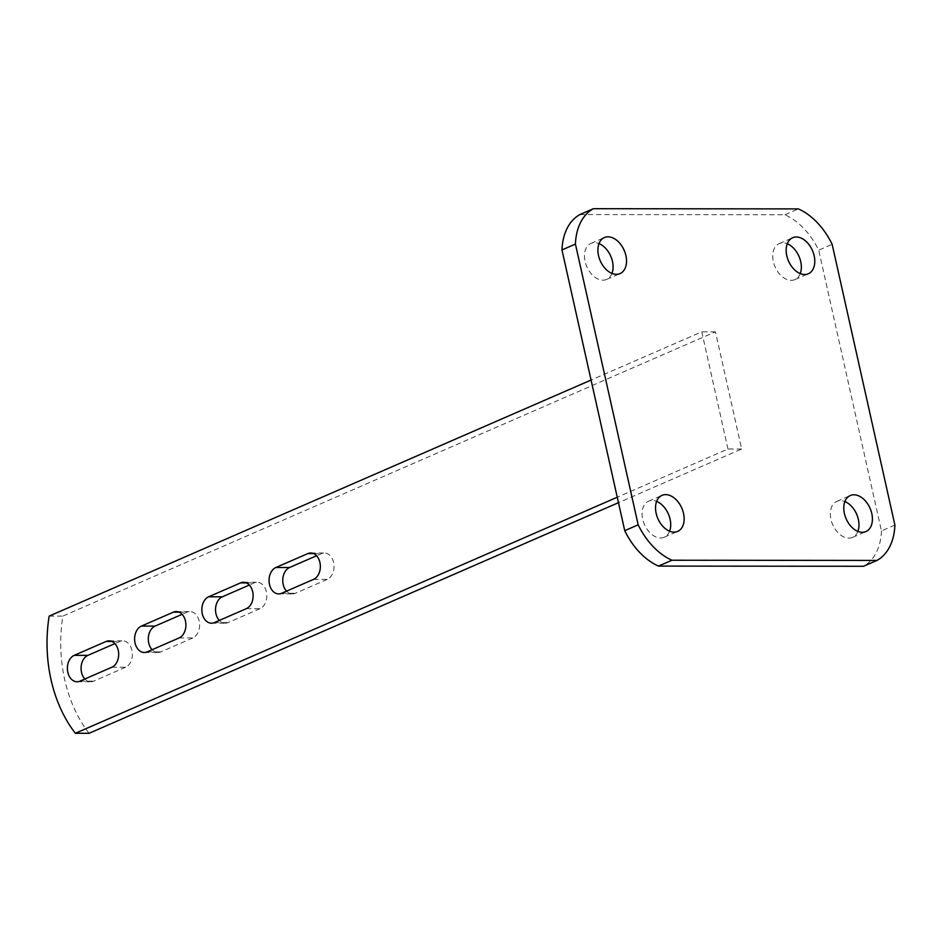 <?xml version="1.0" encoding="UTF-8"?>
<svg xmlns="http://www.w3.org/2000/svg" width="942" height="942" viewBox="0 0 942 942"><rect width="100%" height="100%" fill="white"/><g stroke="black" fill="none" stroke-linecap="round" stroke-linejoin="round"><path stroke-width="0.71" stroke-dasharray="4.71 3.53" d="M611.982 273.416A19.641 13.07 -113.5 0 1 606.613 279.444A19.641 13.07 -113.5 0 1 585.076 261.429A19.641 13.07 -113.5 0 1 590.928 243.436A19.641 13.07 -113.5 0 1 599.006 243.601M800.253 273.592A19.641 13.07 -113.5 0 1 794.883 279.621A19.641 13.07 -113.5 0 1 773.347 261.605A19.641 13.07 -113.5 0 1 779.199 243.613A19.641 13.07 -113.5 0 1 787.265 243.778M857.879 531.382A19.641 13.07 -113.5 0 1 852.51 537.411A19.641 13.07 -113.5 0 1 830.974 519.395A19.641 13.07 -113.5 0 1 836.814 501.403A19.641 13.07 -113.5 0 1 844.892 501.568M669.609 531.206A19.641 13.07 -113.5 0 1 664.24 537.234A19.641 13.07 -113.5 0 1 642.703 519.219A19.641 13.07 -113.5 0 1 648.555 501.226A19.641 13.07 -113.5 0 1 656.621 501.391M579.919 214.564L784.933 214.752A61.383 40.836 -113.5 0 1 818.704 250.172L832.151 244.319M894.9 525.059L881.453 530.911L818.704 250.172M881.453 530.911A61.383 40.836 -113.5 0 1 863.52 566.283M784.933 214.752L798.38 208.9M246.333 608.662L260.027 608.673A13.506 9.679 -89.9 0 0 266.386 591.764A13.506 9.679 -89.9 0 0 257.154 582.286A13.506 9.679 -89.9 0 0 254.258 582.898L249.336 585.041M179.11 637.946L192.792 637.958A13.506 9.679 -89.9 0 0 199.162 621.049A13.506 9.679 -89.9 0 0 189.931 611.57A13.506 9.679 -89.9 0 0 187.034 612.182L182.112 614.325M111.874 667.23L125.569 667.242A13.506 9.679 -89.9 0 0 131.939 650.333A13.506 9.679 -89.9 0 0 122.707 640.854A13.506 9.679 -89.9 0 0 119.811 641.467L114.877 643.61M313.556 579.377L327.251 579.389A13.506 9.679 -89.9 0 0 333.609 562.48A13.506 9.679 -89.9 0 0 324.378 553.001A13.506 9.679 -89.9 0 0 321.481 553.613L316.559 555.756M327.251 579.389L295.317 593.307A13.506 9.679 -89.9 0 1 292.42 593.919A13.506 9.679 -89.9 0 1 286.556 591.14M89.066 733.3A122.766 88.018 90.1 0 1 62.867 616.115L715.461 331.843L741.66 449.016L618.47 502.675M125.569 667.242L93.635 681.148A13.506 9.679 -89.9 0 1 90.75 681.773A13.506 9.679 -89.9 0 1 84.874 678.994M192.792 637.958L160.87 651.864A13.506 9.679 -89.9 0 1 157.973 652.488A13.506 9.679 -89.9 0 1 152.098 649.709M260.027 608.673L228.094 622.58A13.506 9.679 -89.9 0 1 225.197 623.204A13.506 9.679 -89.9 0 1 219.321 620.425M741.66 449.016L727.966 449.004L617.257 497.235M727.966 449.004L701.778 331.831L591.058 380.05M49.172 616.103L62.867 616.115M715.461 331.843L701.778 331.831M313.58 553.602L321.481 553.613M281.623 593.283L295.317 593.307M111.898 641.455L119.811 641.467M79.952 681.137L93.635 681.148M179.133 612.17L187.034 612.182M147.176 651.852L160.87 651.864M246.357 582.886L254.258 582.898M214.399 622.568L228.094 622.58M590.928 243.436L604.375 237.572M779.199 243.613L792.634 237.749M836.814 501.403L850.261 495.539M648.555 501.226L661.99 495.362M664.24 537.234L677.687 531.382M852.51 537.411L865.945 531.559M794.883 279.621L808.33 273.769M606.613 279.444L620.06 273.592M310.683 552.989L324.378 553.001M278.726 593.907L292.42 593.919M109.013 640.843L122.707 640.854M77.056 681.761L90.75 681.773M176.236 611.558L189.931 611.57M144.279 652.476L157.973 652.488M243.46 582.274L257.154 582.286M211.503 623.192L225.197 623.204"/><path stroke-width="1.41" d="M598.523 255.565A19.641 13.07 -113.5 0 1 604.375 237.572A19.641 13.07 -113.5 0 1 625.912 255.6A19.641 13.07 -113.5 0 1 620.06 273.592A19.641 13.07 -113.5 0 1 598.523 255.565M599.006 243.601A19.641 13.07 -113.5 0 1 612.465 261.452A19.641 13.07 -113.5 0 1 611.982 273.416M786.794 255.741A19.641 13.07 -113.5 0 1 792.634 237.749A19.641 13.07 -113.5 0 1 814.171 255.777A19.641 13.07 -113.5 0 1 808.33 273.769A19.641 13.07 -113.5 0 1 786.794 255.741M787.265 243.778A19.641 13.07 -113.5 0 1 800.724 261.629A19.641 13.07 -113.5 0 1 800.253 273.592M844.409 513.531A19.641 13.07 -113.5 0 1 850.261 495.539A19.641 13.07 -113.5 0 1 871.797 513.567A19.641 13.07 -113.5 0 1 865.945 531.559A19.641 13.07 -113.5 0 1 844.409 513.531M844.892 501.568A19.641 13.07 -113.5 0 1 858.35 519.419A19.641 13.07 -113.5 0 1 857.879 531.382M656.15 513.355A19.641 13.07 -113.5 0 1 661.99 495.362A19.641 13.07 -113.5 0 1 683.527 513.39A19.641 13.07 -113.5 0 1 677.687 531.382A19.641 13.07 -113.5 0 1 656.15 513.355M656.621 501.391A19.641 13.07 -113.5 0 1 670.092 519.242A19.641 13.07 -113.5 0 1 669.609 531.206M863.52 566.283L658.493 566.095A61.383 40.836 -113.5 0 1 624.734 530.676L638.17 524.812A61.383 40.836 -113.5 0 0 671.94 560.231L876.955 560.431L863.52 566.283M876.955 560.431A61.383 40.836 -113.5 0 0 894.9 525.059L832.151 244.319A61.383 40.836 -113.5 0 0 798.38 208.9L593.366 208.7A61.383 40.836 -113.5 0 0 575.421 244.072L561.974 249.936L624.734 530.676M561.974 249.936A61.383 40.836 -113.5 0 1 579.919 214.564L593.366 208.7M575.421 244.072L638.17 524.812M658.493 566.095L671.94 560.231M240.563 582.886L208.641 596.792A13.506 9.679 -89.9 0 0 201.941 611.711A13.506 9.679 -89.9 0 0 211.503 623.192A13.506 9.679 -89.9 0 0 214.399 622.568L246.333 608.662A13.506 9.679 -89.9 0 0 252.691 591.741A13.506 9.679 -89.9 0 0 243.46 582.274A13.506 9.679 -89.9 0 0 240.563 582.886L246.357 582.886M173.34 612.17L141.406 626.077A13.506 9.679 -89.9 0 0 134.718 640.996A13.506 9.679 -89.9 0 0 144.279 652.476A13.506 9.679 -89.9 0 0 147.176 651.852L179.11 637.946A13.506 9.679 -89.9 0 0 185.468 621.025A13.506 9.679 -89.9 0 0 176.236 611.558A13.506 9.679 -89.9 0 0 173.34 612.17L179.133 612.17M106.116 641.455L74.183 655.361A13.506 9.679 -89.9 0 0 67.494 670.28A13.506 9.679 -89.9 0 0 77.056 681.761A13.506 9.679 -89.9 0 0 79.952 681.137L111.874 667.23A13.506 9.679 -89.9 0 0 118.245 650.31A13.506 9.679 -89.9 0 0 109.013 640.843A13.506 9.679 -89.9 0 0 106.116 641.455L111.898 641.455M307.798 553.602L275.865 567.508A13.506 9.679 -89.9 0 0 269.165 582.427A13.506 9.679 -89.9 0 0 278.726 593.907A13.506 9.679 -89.9 0 0 281.623 593.283L313.556 579.377A13.506 9.679 -89.9 0 0 319.915 562.456A13.506 9.679 -89.9 0 0 310.683 552.989A13.506 9.679 -89.9 0 0 307.798 553.602L313.58 553.602M275.865 567.508L289.559 567.52L316.559 555.756M289.559 567.52A13.506 9.679 -89.9 0 0 282.906 578.058A13.506 9.679 -89.9 0 0 286.556 591.14M618.47 502.675L89.066 733.3L75.372 733.288A122.766 88.018 90.1 0 1 49.172 616.103L591.058 380.05M74.183 655.361L87.877 655.373L114.877 643.61M87.877 655.373A13.506 9.679 -89.9 0 0 81.224 665.912A13.506 9.679 -89.9 0 0 84.874 678.994M141.406 626.077L155.1 626.089L182.112 614.325M155.1 626.089A13.506 9.679 -89.9 0 0 148.447 636.627A13.506 9.679 -89.9 0 0 152.098 649.709M208.641 596.792L222.324 596.804L249.336 585.041M222.324 596.804A13.506 9.679 -89.9 0 0 215.671 607.343A13.506 9.679 -89.9 0 0 219.321 620.425M617.257 497.235L75.372 733.288"/></g></svg>
